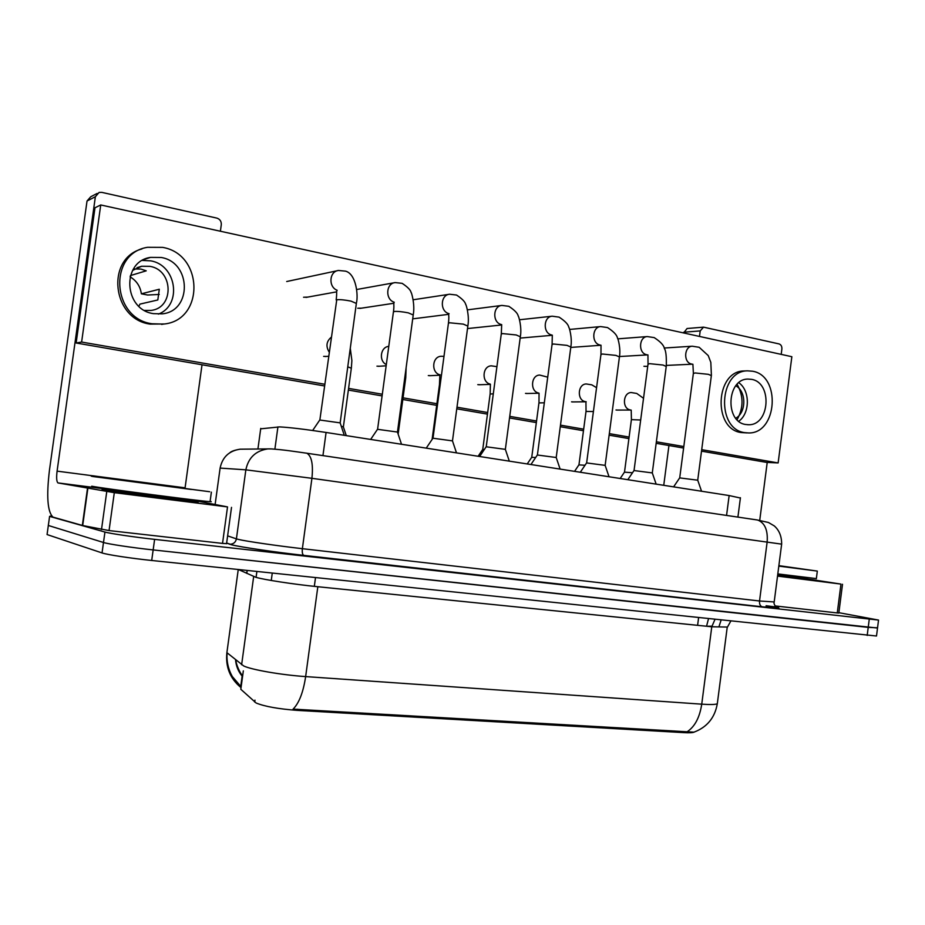 <?xml version="1.0" encoding="UTF-8"?>
<svg xmlns="http://www.w3.org/2000/svg" width="925" height="925" viewBox="0 0 925 925"><rect width="100%" height="100%" fill="white"/><g stroke="black" fill="none" stroke-linecap="round" stroke-linejoin="round"><path stroke-width="1.39" d="M260.677 428.83L279.616 426.899C289.525 427.419 305.019 429.269 326.086 432.461L729.143 495.557L740.382 498.02M241.02 687.818L240.812 689.287L256.144 703.012C264.735 706.515 278.529 708.978 297.503 710.4L683.644 732.623C689.564 732.947 693.137 732.75 694.363 732.022L694.363 732.022M766.166 606.014L778.549 607.679M227.122 650.969L226.891 652.645L243.726 665.977C251.681 669.804 281.871 675.019 305.643 676.591C303.284 692.282 299.087 703.116 293.075 709.117L693.958 732.161C707.058 727.212 714.84 717.742 717.303 703.763L717.442 702.665M766.108 605.713L776.399 607.089M876.542 635.729L877.548 627.798L868.217 627.381L153.157 549.924C132.414 547.704 108.306 544.085 103.484 542.489L48.331 525.469L48.343 524.857M238.245 569.546L226.891 652.645C225.423 666.832 230.001 678.383 240.616 687.275L242.142 676.14C238.257 671.434 236.06 665.977 235.551 659.779M876.507 636.007L151.7 560.481C130.945 558.342 106.838 554.665 102.039 552.93L47.059 534.558L48.331 525.469L103.484 542.489C108.306 544.085 132.414 547.704 153.157 549.924L877.524 628.04L878.53 620.074L154.614 539.368C133.882 537.067 109.774 533.505 104.941 532.048L49.592 516.381L51.488 515.873M838.871 612.685L878.53 620.074M312.65 430.483L319.761 420.008L340.157 422.875M341.267 426.217L343.372 426.911M370.647 439.444L377.504 429.304L397.449 432.056M426.228 448.139L432.923 438.219L452.475 440.878M479.624 456.499L486.157 446.775L505.351 449.353M530.938 464.535L537.344 455.007L556.202 457.505M478.132 456.268L482.665 449.527L484.365 449.446M209.698 491.73L93.055 476.548C90.743 476.178 90.627 476.109 92.731 476.329L209.698 491.73M210.114 501.338C211.883 501.674 211.871 501.778 210.067 501.651C201.257 501.257 103.519 488.527 91.714 486.215M114.006 479.277C112.203 478.988 112.26 478.953 114.18 479.162L191.383 489.464L114.006 479.277M115.729 490.828C114.515 490.285 114.92 489.996 116.932 489.961M778.873 565.649L817.318 571.083L778.815 566.112M816.359 578.599L777.809 573.905M778.862 565.73L800.668 568.829L778.827 566.031M198.366 501.026L198.031 502.448C190.747 502.183 113.255 492.123 103.461 490.158C101.542 489.799 101.426 489.672 103.126 489.788M226.613 543.657L222.52 543.403L227.527 506.912L114.307 492.678L109.057 530.568L82.695 525.527L53.026 517.133C47.499 512.057 46.319 496.32 49.487 469.935L87.031 201.014L90.719 196.782L97.16 193.429M222.52 543.403L109.057 530.568M220.393 231.238L221.295 224.659C221.433 221.329 219.942 219.133 216.832 218.103L101.796 192.365L99.114 192.412L95.368 196.724L57.084 471.137C56.298 477.762 56.587 481.694 57.963 482.919L114.307 492.678M202.02 364.774L185.023 488.273M227.527 506.912L198.528 501.292M838.825 613.044L837.264 612.951L840.964 584.091L777.52 576.102M837.264 612.951L774.919 605.898M663.745 485.324L668.948 445.515M683.668 332.954L687.055 328.514L703.532 327.149L700.202 330.919L699.485 336.434M781.197 354.368L781.879 349.049C782.018 346.355 781.07 344.643 779.035 343.915L703.532 327.149M767.218 462.419L759.726 520.37M806.45 579.189L777.567 575.743M840.964 584.091L806.496 578.784M737.121 384.28C743.654 396.05 743.642 407.867 737.075 419.73M615.992 409.983L617.622 410.076M571.546 401.832L573.315 401.924M525.493 393.391L527.435 393.483M643.916 366.277L645.893 366.358M477.786 384.638L479.913 384.731M428.298 375.573L430.645 375.654M376.949 366.161L379.562 366.231M357.732 308.233L361.351 308.175M323.623 356.379L326.56 356.426M303.562 297.249L307.678 297.11M701.705 449.666L778.133 462.928L791.858 356.715L100.733 204.957L81.62 342.053L324.71 384.245M348.586 388.384L382.314 394.235M403.034 397.831L436.901 403.716M456.985 407.197L487.672 412.527M509.744 416.354L536.558 421.002M560.481 425.153L583.675 429.177M609.321 433.628L629.116 437.062M656.368 441.792L683.806 446.555M100.733 204.957L94.986 207.767L76.127 343.002L324.478 385.945M348.367 390.072L382.094 395.912M402.814 399.496L436.681 405.347M456.765 408.815L487.452 414.123M509.525 417.95L536.35 422.586M560.273 426.714L583.467 430.726M609.124 435.166L628.907 438.589M656.172 443.306L683.61 448.047M701.508 451.146L766.524 462.384L778.133 462.928M81.62 342.053L76.127 343.002M161.204 257.474L150.486 257.393C121.163 261.532 123.777 309.69 153.423 313.644L162.245 313.853C192.261 311.078 191.44 262.342 161.204 257.474M158.36 314.118C182.352 305.134 176.652 264.966 150.648 260.838L142.358 260.434M130.39 275.581L146.231 270.828L140.993 269.071L134.645 268.967M144.601 310.418L150.867 310.442C174.386 308.141 173.588 270.042 149.885 266.331L141.618 266.261L132.61 270.401M141.953 248.941C105.358 258.503 112.179 319.275 150.104 324.108L164.292 323.97M152.024 323.762L163.552 324.074C204.552 320.628 203.858 254.213 162.603 247.38L147.561 247.31C107.855 253.265 111.856 318.605 152.024 323.762M138.9 306.244L139.929 304.117L157.817 299.966L159.297 289.248L141.363 293.815L147.618 295.017L159.262 294.451M141.363 293.815C140.311 286.38 136.542 280.703 130.043 276.795M751.539 379.354L747.909 379.077C726.784 378.915 724.703 421.846 745.689 424.494L748.672 424.737C769.878 425.35 772.595 382.557 751.539 379.354M744.729 370.948L744.012 370.971C715.349 370.867 712.701 429.108 741.168 432.553L746.995 432.912M744.637 432.623L748.522 432.946C777.382 433.894 781.243 375.735 752.592 371.226L747.493 370.844C718.783 370.74 716.123 429.165 744.637 432.623M735.757 418.239C746.452 412.492 746.487 391.379 735.791 385.794M738.763 421.245C750.163 413.302 750.21 390.5 738.798 382.719M580.299 472.259L586.577 462.928L605.147 465.356M627.821 479.693L633.995 470.547L652.287 472.918M673.608 486.862L679.667 477.89L697.728 480.202M527.227 463.945L531.678 457.355L535.679 457.482M574.552 471.357L578.9 464.882L585.016 465.252M620.178 478.502L624.456 472.155L632.503 472.756M274.887 449.145L277.916 426.911M254.699 702.075L254.965 700.144M271.256 580.484L272.262 573.107M683.644 732.623L683.772 731.617M697.6 625.323L698.583 617.773M240.812 689.287L243.333 670.868M256.086 577.362L256.884 571.5M297.503 710.4L297.665 709.232M314.327 586.357L315.506 577.639M322.941 455.62L326.086 432.461M257.925 449.007L260.746 428.379M726.564 515.433L729.143 495.557M714.944 619.484L711.776 626.768L317.83 586.727C294.185 584.369 263.949 579.744 255.82 577.293L238.534 569.58M727.258 627.058L711.776 626.768L701.74 704.168C710.377 704.746 715.568 704.607 717.303 703.763L727.177 627.589L730.762 621.149M241.622 664.774L253.67 576.553M686.87 731.929C694.698 726.911 699.658 717.661 701.74 704.168L305.643 676.591L317.83 586.727M867.188 635.44L869.246 619.334M151.7 560.481L154.614 539.368M102.039 552.93L104.941 532.048M711.868 626.179L706.619 626.248M246.698 573.338L247.091 570.471M708.481 618.813L706.688 625.705M781.648 544.143L311.922 478.317L245.853 469.831L236.407 538.882L238.546 539.448C246.663 541.379 277.801 545.9 302.371 548.687L759.529 600.996L774.19 601.944M775.763 606.95C782.712 608.581 778.202 608.534 762.235 606.8L303.77 555.37C302.463 554.595 302.001 552.364 302.371 548.687L311.922 478.317C313.332 464.466 311.656 456.106 306.892 453.238L305.967 453.053M303.851 555.393C276.113 552.317 240.893 547.161 231.874 544.883L226.625 543.125M49.592 516.381L48.331 525.469M272.251 448.949L267.926 448.891C255.751 450.683 248.386 457.667 245.853 469.831L220.115 468.085L215.167 504.16M243.055 449.168L240.13 449.192C229.088 450.81 222.416 457.112 220.115 468.085L220.104 468.223M227.619 535.864L236.407 538.882C235.632 542.316 233.482 544.097 229.955 544.247L229.516 544.212M230.013 452.591C231.608 451.18 234.973 450.047 240.13 449.192L270.724 448.879C284.75 449.862 293.433 451.354 306.892 453.238L757.76 520.047C764.859 522.926 767.993 530.198 767.16 541.877L759.529 600.996C759.321 604.094 760.188 606.025 762.131 606.777L776.584 607.945C777.659 609.17 773.127 604.025 774.156 602.256L781.66 544.039C781.648 536.246 779.185 530.198 774.271 525.909L768.421 522.475L756.419 519.804M762.235 606.8L303.77 555.37C276.182 552.317 240.963 547.161 232.175 544.906L226.637 543.01M319.877 419.846L336.758 299.746C340.042 299.434 344.794 299.897 351.014 301.122L356.345 303.435M337.151 290.265C328.178 286.981 329.219 271.372 338.481 270.47L345.511 271.141C356.206 273.846 358.414 295.584 356.426 302.903L340.192 422.667M347.754 366.832L351.327 368.208M329.092 351.939C325.739 346.332 326.398 341.487 331.069 337.394M377.608 429.142L393.391 312.176L394.235 311.482C397.658 311.228 402.352 311.69 408.33 312.87L413.221 314.986M393.472 311.679C394.408 304.868 393.287 304.371 394.223 302.221C385.089 299.527 385.864 283.351 395.172 282.588L402.132 283.339C407.752 287.074 410.735 290.149 411.093 292.577C411.151 291.167 415.175 304.036 413.29 314.5L397.484 431.871M433.016 438.068L448.405 323.426L449.4 322.756L463.356 324.132L467.842 326.097M449.064 313.667L449.041 313.656C439.78 311.586 440.254 294.867 449.608 294.231L456.522 295.04C462.188 298.763 465.252 301.932 465.703 304.533C465.888 303.562 469.657 315.772 467.9 325.646L452.498 440.705M486.249 446.648L501.246 334.237L502.402 333.578L516.208 334.966L520.336 336.769M501.211 324.49C492.227 322.478 492.84 305.932 501.917 305.423L508.808 306.302C514.624 310.118 517.769 313.378 518.22 316.084C518.497 315.413 522.024 327.034 520.393 336.353L505.374 449.192M537.413 454.892L552.04 344.632L553.358 343.996L567.025 345.372L570.829 347.037M551.404 334.908C542.686 332.954 543.414 316.593 552.225 316.2L559.105 317.136C565.071 321.044 568.285 324.397 568.759 327.207C569.106 326.814 572.402 337.856 570.875 346.655L556.226 457.355M404.826 377.331L405.705 378.013M386.326 364.566C378.545 360.947 380.441 346.956 388.778 346.366M440.161 374.868C431.004 373.029 431.906 356.507 441.167 356.275L443.977 356.356M432.114 439.41L439.433 384.904L440.208 384.522M482.746 449.411L490.123 394.085L493.303 393.772M490.227 384.095C481.358 382.303 482.353 365.976 491.337 365.837L496.91 366.67M103.635 488.631L115.96 489.938M180.086 498.251L196.99 500.772M199.06 500.517L198.193 501.269C190.92 500.957 113.428 490.886 103.623 488.955M806.588 578.241L777.694 574.772M185.081 487.833L57.084 471.137M102.27 488.562L58.09 482.966M82.337 525.435L87.47 488.504M95.368 196.724L87.031 201.014M87.829 488.562L82.695 525.527M101.507 529.493L106.757 491.637M700.202 330.919L683.76 332.214M586.647 462.824L600.926 354.622L602.395 354.009L615.923 355.397L619.426 356.923M600.209 345.06L599.724 344.944C591.283 343.048 592.093 326.86 600.649 326.583L607.528 327.566C613.633 331.532 616.94 335.012 617.461 338.018C617.946 338.099 620.86 348.39 619.472 356.576L605.17 465.217M634.053 470.455L647.997 364.253L649.616 363.664L663.005 365.04L666.231 366.439M646.748 354.726L646.286 354.61C638.1 352.76 638.99 336.769 647.292 336.573L654.195 337.602C660.427 341.649 663.826 345.256 664.381 348.459C665.954 350.818 666.578 356.715 666.278 366.127L652.31 472.791M679.725 477.809L693.345 373.527L695.126 372.96L708.365 374.324L711.348 375.631M691.622 364.045L691.172 363.93C683.24 362.137 684.199 346.332 692.258 346.216L699.173 347.291L708.226 355.57L710.828 362.392L711.394 375.342L697.739 480.098M531.748 457.239L538.951 402.918L544.328 402.803M538.489 392.998C529.886 391.252 530.95 375.122 539.68 375.064L547.727 377.146M578.969 464.789L586.011 411.44L593.411 411.544M585.028 401.577C576.691 399.889 577.824 383.944 586.277 383.967L591.769 384.835L596.567 387.691M586.138 401.762L585.49 401.681M624.514 472.062L631.393 419.649L640.678 419.996M630.388 409.96L629.937 409.856C621.854 408.214 623.034 392.466 631.243 392.547L636.747 393.449L643.522 398.293M737.907 517.11L740.428 497.731M241.148 686.87L232.291 676.51C228.209 669.157 226.475 661.259 227.088 652.819M235.956 660.103C235.991 665.144 240.673 673.585 241.39 674.152L242.662 675.793M246.802 573.384L247.206 570.482M721.084 620.132L719.072 626.375M340.076 422.621L344.285 435.317M336.665 291.849L305.978 297.422M336.168 299.908C337.197 292.092 336.087 292.184 337.128 290.265M337.498 270.678L286.704 281.524M343.291 426.691L346.274 435.617M343.395 426.737L351.373 367.884L351.882 360.553L350.274 348.262M328.514 356.264L325.265 356.541M397.38 431.825L401.519 444.266M393.83 303.273L359.848 308.407M394.512 282.703L356.645 289.513M452.406 440.658L456.488 452.88M448.683 314.327L412.7 318.859M448.463 322.975C449.423 314.315 448.093 315.506 449.03 313.667M449.192 294.3L413.186 299.769M505.281 449.157L509.317 461.147M501.373 325.01L467.507 328.56M501.304 333.821L501.685 324.629M501.917 305.423L467.414 309.863M556.145 457.332L560.122 469.102M552.028 335.312L520.162 338.087M552.098 344.25L552.306 335.151M552.225 316.2L519.515 319.761M398.143 434.137L405.751 377.701L406.133 367.607M386.153 365.803L378.348 366.3M439.884 374.891L439.467 384.627M439.595 375.226L429.501 375.712M490.4 384.233L490.158 393.83M490.158 384.395L478.826 384.765M211.374 492.158L210.067 501.651M178.641 499.107L179.832 498.217M817.318 571.083L816.347 578.715M807.109 577.697L806.438 579.281M790.505 576.448L791.488 575.708M102.444 488.562L57.963 482.919M231.516 507.374L226.544 543.738M842.513 584.265L838.825 613.078M144.335 259.405L150.486 257.393M137.027 267.707L141.618 266.261M161.597 324.421L163.552 324.074M744.012 370.971L747.493 370.844M747.62 424.725L748.672 424.737M605.089 465.194L609.032 476.757M600.857 345.268L570.771 347.418M600.972 354.275L601.019 345.233M600.649 326.583L569.603 329.439M652.241 472.767L656.149 484.133M647.87 354.876L619.472 356.53M648.032 363.93L647.939 354.911M647.292 336.573L617.796 338.851M697.681 480.063L701.555 491.244M692.732 364.184L666.358 365.41M647.731 366.277L644.933 366.404M693.38 373.226L692.894 364.253M692.258 346.216L664.208 348.02M539.044 393.206L538.986 402.687M538.928 393.241L526.406 393.507M585.93 401.832L586.045 411.22M586.196 401.785L572.344 401.936M631.208 410.122L631.428 419.453M631.081 410.053L616.697 410.076"/></g></svg>
